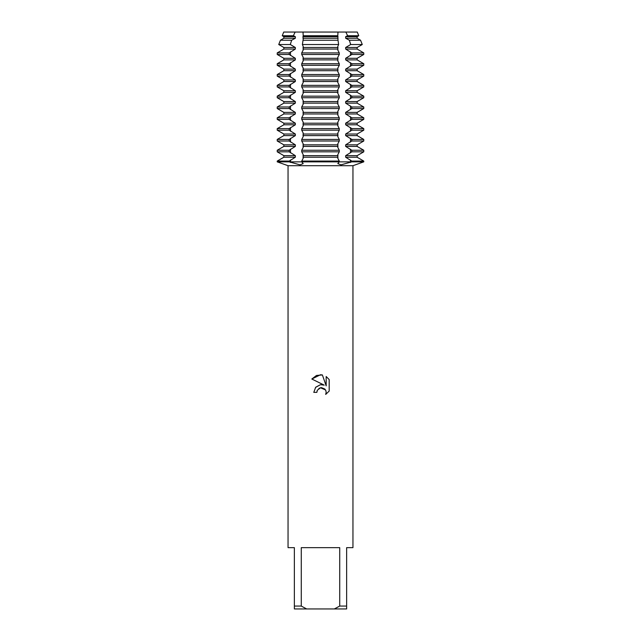<?xml version="1.0" encoding="UTF-8"?>
<svg xmlns="http://www.w3.org/2000/svg" width="641" height="641" viewBox="0 0 641 641"><rect width="100%" height="100%" fill="white"/><g stroke="black" fill="none" stroke-linecap="round" stroke-linejoin="round"><path stroke-width="0.96" d="M300.116 161.852L301.727 161.852L303.185 163.607L300.012 164.849L289.227 161.852L300.116 161.852M340.884 161.852L363.767 161.852L351.773 161.852L340.988 164.849L337.815 163.607L339.273 161.852L340.884 161.852M357.277 32.05L345.86 32.05L357.277 32.05L358.752 35.736L357.133 36.673L357.133 38.244L360.546 40.215L349.337 40.215L350.691 44.525L362.269 44.525L357.133 47.49L357.133 49.061L363.767 52.899L351.773 52.899L351.773 54.469L363.767 54.469L357.133 58.307L357.133 59.877L363.767 63.715L351.773 63.715L351.773 65.286L363.767 65.286L357.133 69.124L357.133 70.694L363.767 74.532L351.773 74.532L351.773 76.103L363.767 76.103L357.133 79.941L357.133 81.511L363.767 85.349L351.773 85.349L351.773 86.92L363.767 86.92L357.133 90.758L357.133 92.328L363.767 96.166L351.773 96.166L351.773 97.736L363.767 97.736L357.133 101.574L357.133 103.145L363.767 106.983L351.773 106.983L351.773 108.553L363.767 108.553L357.133 112.391L357.133 113.962L363.767 117.8L351.773 117.8L351.773 119.37L363.767 119.37L357.133 123.208L357.133 124.779L363.767 128.617L351.773 128.617L351.773 130.187L363.767 130.187L357.133 134.025L357.133 135.596L363.767 139.434L351.773 139.434L351.773 141.004L363.767 141.004L357.133 144.842L357.133 146.412L363.767 150.25L351.773 150.25L351.773 151.821L363.767 151.821L357.133 155.659L357.133 157.229L363.767 161.067L351.773 161.067L351.773 161.852L339.273 161.852L339.273 161.067L301.727 161.067L301.727 161.852L339.273 161.852L289.227 161.852L289.227 161.067L277.233 161.067L283.867 157.229L283.867 155.659L277.233 151.821L289.227 151.821L289.227 150.25L277.233 150.25L283.867 146.412L283.867 144.842L277.233 141.004L289.227 141.004L289.227 139.434L277.233 139.434L283.867 135.596L283.867 134.025L277.233 130.187L289.227 130.187L289.227 128.617L277.233 128.617L283.867 124.779L283.867 123.208L277.233 119.37L289.227 119.37L289.227 117.8L277.233 117.8L283.867 113.962L283.867 112.391L277.233 108.553L289.227 108.553L289.227 106.983L277.233 106.983L283.867 103.145L283.867 101.574L277.233 97.736L289.227 97.736L289.227 96.166L277.233 96.166L283.867 92.328L283.867 90.758L277.233 86.92L289.227 86.92L289.227 85.349L277.233 85.349L283.867 81.511L283.867 79.941L277.233 76.103L289.227 76.103L289.227 74.532L277.233 74.532L283.867 70.694L283.867 69.124L277.233 65.286L289.227 65.286L289.227 63.715L277.233 63.715L283.867 59.877L283.867 58.307L277.233 54.469L289.227 54.469L289.227 52.899L277.233 52.899L283.867 49.061L283.867 47.49L278.731 44.525L290.309 44.525L291.663 40.215L280.454 40.215L283.867 38.244L283.867 36.673L282.248 35.736L293.386 35.736L295.14 32.05L345.86 32.05L337.999 32.05L345.86 32.05L347.614 35.736L358.752 35.736M325.684 394.415L326.181 392.324L325.828 390.545L324.819 389.031L321.518 387.661L320.5 387.773L317.343 390.241L316.854 392.356L313.786 392.356L315.684 387.236L320.5 384.68L324.218 385.129L311.822 379.023L320.5 374.745L322.383 374.945L326.173 385.85L326.173 376.507L329.178 379.552L329.178 391.074L325.692 394.415L329.178 391.074M339.73 606.066L334.314 608.95L306.686 608.95L301.27 606.066L301.27 547.654L339.73 547.654L339.73 606.066L346.637 606.066L346.637 547.654L352.951 547.654L352.951 165.707L363.767 161.852L363.767 161.067M277.233 161.067L277.233 161.852L288.049 165.707L352.951 165.707M316.854 392.356L317.167 390.649M324.218 385.129L321.918 384.632M320.5 384.68L315.54 387.412M318.833 388.51L320.396 387.797M320.5 387.773L325.524 389.944M329.178 379.552L326.173 376.507M322.383 374.945L316.494 375.458L311.822 379.023M277.233 161.852L289.227 161.852L277.233 161.852M283.723 32.05L295.14 32.05L283.723 32.05L282.248 35.736M288.049 165.707L288.049 547.654L294.363 547.654L294.363 608.95L306.686 608.95M334.314 608.95L346.637 608.95L346.637 606.066M294.363 606.066L301.27 606.066M303.225 35.736L303.001 32.05L337.999 32.05L337.775 35.736L303.225 35.736L302.953 36.673L303.225 39.197L302.376 44.525L303.225 46.537L303.225 50.014L301.727 52.899L301.727 54.469L303.225 57.353L303.225 60.831L301.727 63.715L301.727 65.286L303.225 68.17L303.225 71.648L301.727 74.532L301.727 76.103L303.225 78.987L303.225 82.465L301.727 85.349L301.727 86.92L303.225 89.804L303.225 93.282L301.727 96.166L301.727 97.736L303.225 100.621L303.225 104.098L301.727 106.983L301.727 108.553L303.225 111.438L303.225 114.915L301.727 117.8L301.727 119.37L303.225 122.255L303.225 125.732L301.727 128.617L301.727 130.187L303.225 133.072L303.225 136.549L301.727 139.434L301.727 141.004L303.225 143.888L303.225 147.366L301.727 150.25L301.727 151.821L303.225 154.705L303.225 158.183L301.727 161.067M351.773 151.821L345.659 155.659L345.659 157.229L357.133 157.229M345.659 157.229L351.773 161.067M345.659 155.659L357.133 155.659M351.773 141.004L345.659 144.842L345.659 146.412L357.133 146.412M345.659 146.412L351.773 150.25M345.659 144.842L357.133 144.842M351.773 130.187L345.659 134.025L345.659 135.596L357.133 135.596M345.659 135.596L351.773 139.434M345.659 134.025L357.133 134.025M351.773 119.37L345.659 123.208L345.659 124.779L357.133 124.779M345.659 124.779L351.773 128.617M345.659 123.208L357.133 123.208M351.773 108.553L345.659 112.391L345.659 113.962L357.133 113.962M345.659 113.962L351.773 117.8M345.659 112.391L357.133 112.391M351.773 97.736L345.659 101.574L345.659 103.145L357.133 103.145M345.659 103.145L351.773 106.983M345.659 101.574L357.133 101.574M351.773 86.92L345.659 90.758L345.659 92.328L357.133 92.328M345.659 92.328L351.773 96.166M345.659 90.758L357.133 90.758M351.773 76.103L345.659 79.941L345.659 81.511L357.133 81.511M345.659 81.511L351.773 85.349M345.659 79.941L357.133 79.941M351.773 65.286L345.659 69.124L345.659 70.694L357.133 70.694M345.659 70.694L351.773 74.532M345.659 69.124L357.133 69.124M351.773 54.469L345.659 58.307L345.659 59.877L357.133 59.877M345.659 59.877L351.773 63.715M345.659 58.307L357.133 58.307M350.691 44.525L345.659 47.49L345.659 49.061L357.133 49.061M345.659 49.061L351.773 52.899M345.659 47.49L357.133 47.49M347.614 35.736L345.659 36.673L345.659 38.244L357.133 38.244M345.659 38.244L349.337 40.215M345.659 36.673L357.133 36.673M283.867 36.673L295.341 36.673L293.386 35.736M283.867 38.244L295.341 38.244L295.341 36.673M291.663 40.215L295.341 38.244M302.376 44.525L338.624 44.525L338.007 40.215L302.993 40.215M283.867 47.49L295.341 47.49L290.309 44.525M283.867 49.061L295.341 49.061L295.341 47.49M289.227 52.899L295.341 49.061M301.727 54.469L339.273 54.469L339.273 52.899L301.727 52.899M283.867 58.307L295.341 58.307L289.227 54.469M283.867 59.877L295.341 59.877L295.341 58.307M289.227 63.715L295.341 59.877M301.727 65.286L339.273 65.286L339.273 63.715L301.727 63.715M283.867 69.124L295.341 69.124L289.227 65.286M283.867 70.694L295.341 70.694L295.341 69.124M289.227 74.532L295.341 70.694M301.727 76.103L339.273 76.103L339.273 74.532L301.727 74.532M283.867 79.941L295.341 79.941L289.227 76.103M283.867 81.511L295.341 81.511L295.341 79.941M289.227 85.349L295.341 81.511M301.727 86.92L339.273 86.92L339.273 85.349L301.727 85.349M283.867 90.758L295.341 90.758L289.227 86.92M283.867 92.328L295.341 92.328L295.341 90.758M289.227 96.166L295.341 92.328M301.727 97.736L339.273 97.736L339.273 96.166L301.727 96.166M283.867 101.574L295.341 101.574L289.227 97.736M283.867 103.145L295.341 103.145L295.341 101.574M289.227 106.983L295.341 103.145M301.727 108.553L339.273 108.553L339.273 106.983L301.727 106.983M283.867 112.391L295.341 112.391L289.227 108.553M283.867 113.962L295.341 113.962L295.341 112.391M289.227 117.8L295.341 113.962M301.727 119.37L339.273 119.37L339.273 117.8L301.727 117.8M283.867 123.208L295.341 123.208L289.227 119.37M283.867 124.779L295.341 124.779L295.341 123.208M289.227 128.617L295.341 124.779M301.727 130.187L339.273 130.187L339.273 128.617L301.727 128.617M283.867 134.025L295.341 134.025L289.227 130.187M283.867 135.596L295.341 135.596L295.341 134.025M289.227 139.434L295.341 135.596M301.727 141.004L339.273 141.004L339.273 139.434L301.727 139.434M283.867 144.842L295.341 144.842L289.227 141.004M283.867 146.412L295.341 146.412L295.341 144.842M289.227 150.25L295.341 146.412M301.727 151.821L339.273 151.821L339.273 150.25L301.727 150.25M283.867 155.659L295.341 155.659L289.227 151.821M283.867 157.229L295.341 157.229L295.341 155.659M289.227 161.067L295.341 157.229M339.273 161.067L337.775 158.183L337.775 154.705L339.273 151.821M339.273 150.25L337.775 147.366L337.775 143.888L339.273 141.004M339.273 139.434L337.775 136.549L337.775 133.072L339.273 130.187M339.273 128.617L337.775 125.732L337.775 122.255L339.273 119.37M339.273 117.8L337.775 114.915L337.775 111.438L339.273 108.553M339.273 106.983L337.775 104.098L337.775 100.621L339.273 97.736M339.273 96.166L337.775 93.282L337.775 89.804L339.273 86.92M339.273 85.349L337.775 82.465L337.775 78.987L339.273 76.103M339.273 74.532L337.775 71.648L337.775 68.17L339.273 65.286M339.273 63.715L337.775 60.831L337.775 57.353L339.273 54.469M339.273 52.899L337.775 50.014L337.775 46.537L338.624 44.525M338.007 40.215L337.775 35.736M302.953 157.229L338.047 157.229M302.953 155.659L338.047 155.659M302.953 146.412L338.047 146.412M302.953 144.842L338.047 144.842M302.953 135.596L338.047 135.596M302.953 134.025L338.047 134.025M302.953 124.779L338.047 124.779M302.953 123.208L338.047 123.208M302.953 113.962L338.047 113.962M302.953 112.391L338.047 112.391M302.953 103.145L338.047 103.145M302.953 101.574L338.047 101.574M302.953 92.328L338.047 92.328M302.953 90.758L338.047 90.758M302.953 81.511L338.047 81.511M302.953 79.941L338.047 79.941M302.953 70.694L338.047 70.694M302.953 69.124L338.047 69.124M302.953 59.877L338.047 59.877M302.953 58.307L338.047 58.307M302.953 49.061L338.047 49.061M302.953 47.49L338.047 47.49M302.953 38.244L338.047 38.244M302.953 36.673L338.047 36.673M350.523 160.066L350.523 161.852A19.703 11.578 -90 0 0 350.531 162.461M290.477 160.066L290.477 161.852A19.703 11.578 -90 0 1 290.469 162.461M350.523 44.654L350.523 43.965M350.523 55.471L350.523 51.897M350.523 66.287L350.523 62.714M350.523 77.104L350.523 73.531M350.523 87.921L350.523 84.348M350.523 98.738L350.523 95.164M350.523 109.555L350.523 105.981M350.523 120.372L350.523 116.798M350.523 131.189L350.523 127.615M350.523 142.006L350.523 138.432M350.523 152.822L350.523 149.249M290.477 152.822L290.477 149.249M290.477 142.006L290.477 138.432M290.477 131.189L290.477 127.615M290.477 120.372L290.477 116.798M290.477 109.555L290.477 105.981M290.477 98.738L290.477 95.164M290.477 87.921L290.477 84.348M290.477 77.104L290.477 73.531M290.477 66.287L290.477 62.714M290.477 55.471L290.477 51.897M290.477 44.654L290.477 43.965M277.233 150.25L277.233 151.821M277.233 139.434L277.233 141.004M277.233 128.617L277.233 130.187M277.233 117.8L277.233 119.37M277.233 106.983L277.233 108.553M277.233 96.166L277.233 97.736M277.233 85.349L277.233 86.92M277.233 74.532L277.233 76.103M277.233 63.715L277.233 65.286M277.233 52.899L277.233 54.469M280.454 40.215L278.731 44.525M360.546 40.215L362.269 44.525M363.767 150.25L363.767 151.821M363.767 139.434L363.767 141.004M363.767 128.617L363.767 130.187M363.767 117.8L363.767 119.37M363.767 106.983L363.767 108.553M363.767 96.166L363.767 97.736M363.767 85.349L363.767 86.92M363.767 74.532L363.767 76.103M363.767 63.715L363.767 65.286M363.767 52.899L363.767 54.469"/></g></svg>
